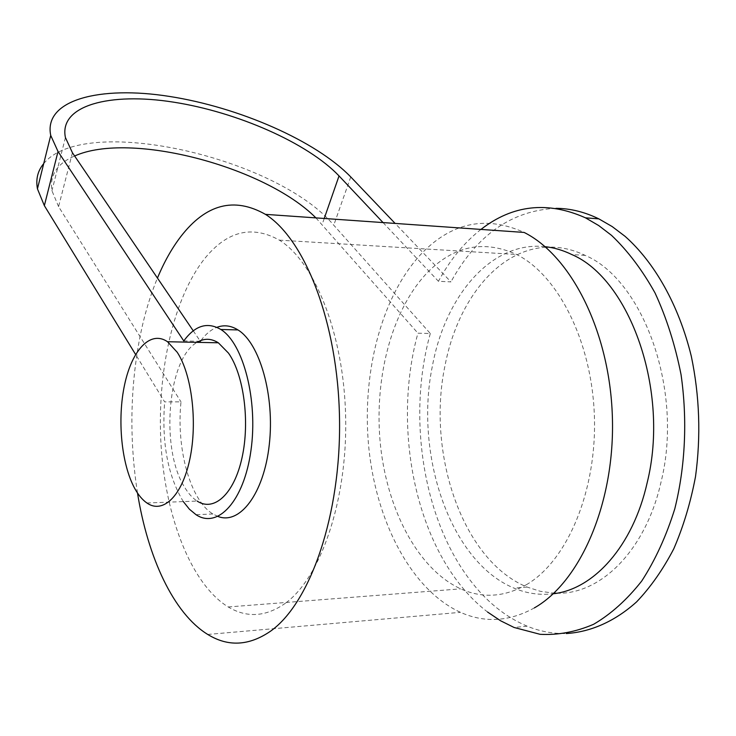 <?xml version="1.0" encoding="UTF-8"?>
<svg xmlns="http://www.w3.org/2000/svg" width="736" height="736" viewBox="0 0 736 736"><rect width="100%" height="100%" fill="white"/><g stroke="black" fill="none" stroke-linecap="round" stroke-linejoin="round"><path stroke-width="0.55" stroke-dasharray="3.68 2.76" d="M527.059 584.32C504.74 597.154 482.623 598.672 460.681 588.855C416.852 568.689 385.857 506.966 380.034 440.689C374.32 374.293 393.3 305.698 429.944 270.02C455.943 245.309 484.822 240.129 516.571 254.481C557.584 274.813 591.661 340.474 594.357 415.279C597.19 490.066 567.594 560.298 527.059 584.32M285.467 603.198C266.009 616.906 246.928 618.166 228.224 606.97C190.872 583.998 165.306 516.35 161 444.342C156.814 372.186 173.392 297.712 204.893 258.318C227.24 230.966 252.062 224.912 279.358 240.148C314.64 261.841 343.96 334.116 345.662 417.073C347.502 500.002 320.841 577.539 285.467 603.198M534.345 607.908C509.376 621.681 484.748 623.153 460.469 612.334C410.302 589.352 375.286 519.358 368.506 444.673C361.882 369.831 382.775 292.275 424.074 251.013C453.799 221.95 487.149 215.758 524.133 232.438M137.494 493C129.269 439.87 130.116 387.716 140.042 336.545C144.311 315.275 150.116 295.78 157.449 278.061M193.246 330.814L200.358 341.292L183.779 340.943M200.965 340.464C205.832 333.969 211.149 329.59 216.918 327.327M217.985 516.46L212.934 513.976C190.1 500.296 176.152 448.288 181.001 401.874L164.662 401.893L135.59 354.467M72.432 152.757L58.576 206.614L181.001 401.874M183.319 501.602C167.808 475.824 161.598 442.594 164.662 401.893M146.896 502.982L197.147 501.078C192.409 498.005 188.122 493.212 184.285 486.698C160.052 448.141 167.744 358.266 197.101 342.35M43.718 163.613C84.41 113.169 277.141 157.43 333.758 225.198L430.312 333.518L417.938 333.187C395.26 414.874 409.74 517.656 457.001 580.658C466.201 592.968 476.394 603.428 487.591 612.048M383.051 222.585L438.435 281.29L450.929 281.888L395.122 223.422M315.919 217.893L417.938 333.187M58.576 206.614L51.934 190.725C49.533 175.131 57.104 163.548 74.63 155.995M556.002 208.325C511.796 210.45 476.772 234.977 450.929 281.888M430.312 333.518C407.505 414.791 422.151 517.077 469.761 579.71C486.165 601.422 505.31 616.924 527.188 626.198C539.828 631.378 552.856 633.825 566.269 633.54M545.716 247.241C496.883 250.12 457.019 301.852 444.903 366.132C426.696 452.925 462.098 560.501 527.086 587.061L540.298 591.302L553.849 593.17M556.71 593.244C600.41 594.688 645.527 550.887 660.974 482.282C683.974 390.595 643.163 279.744 585.157 255.374C572.985 249.568 560.768 246.808 548.513 247.121M480.948 229.42C464.177 242.595 450.009 259.882 438.435 281.29M545.054 246.67C491.455 240.746 445.335 295.697 432.409 365.967C414.285 453.192 449.374 561.329 513.949 588.101C526.663 593.474 539.746 595.369 553.205 593.768M350.75 176.934L333.758 225.198M324.236 218.472L322.166 224.416M228.224 606.97L460.681 588.855M279.358 240.148L516.571 254.481M207.745 634.45L460.469 612.334M212.934 513.976L196.034 514.694M65.421 137.558L51.934 190.725M527.188 626.198L514.041 627.458M585.157 255.374L571.835 254.555M527.086 587.061L513.949 588.101"/><path stroke-width="1.1" d="M383.051 222.585L339.038 175.922C307.648 142.95 237.185 112.056 173.521 102.148C109.949 92.064 58.668 105.34 65.421 137.558L72.432 152.757L157.449 278.061C164.156 261.952 171.948 248.115 180.835 236.523C205.942 204.056 234.149 196.668 265.457 214.36L524.133 232.438C570.667 255.631 609.647 330.74 612.361 416.42C615.259 502.072 580.658 581.67 534.345 607.908M265.457 214.36C304.879 239.126 337.99 322.524 339.517 418.536C341.219 514.519 310.334 603.198 270.48 631.23C249.007 645.932 228.096 646.999 207.745 634.45C173.457 613.447 147.77 557.244 137.494 493M157.449 278.061L193.246 330.814M200.358 341.292L200.965 340.464M216.918 327.327C223.928 324.677 230.948 325.542 237.976 329.93C259.753 343.178 274.868 395.692 269.284 444.627C263.948 493.69 239.844 525.127 217.985 516.46M237.976 329.93L220.855 329.489C207.396 321.623 195.04 325.441 183.779 340.943L58.024 151.506L44.353 205.657L135.59 354.467M220.855 329.489C243.248 343.27 258.18 400.145 250.939 450.607C243.975 501.234 217.69 529.294 196.034 514.694L189.41 509.211L183.319 501.602M197.101 342.35C204.093 338.146 211.177 338.293 218.344 342.792L228.473 353.096C243.772 374.615 250.102 421.526 242.015 457.801C234.057 494.224 213.946 512.173 197.147 501.078M58.024 151.506L50.729 135.424C43.304 99.792 100.013 85.422 169.427 96.425C238.979 107.254 315.864 140.788 350.75 176.934L395.122 223.422M44.353 205.657L37.444 188.848C35.668 179.124 37.766 170.706 43.718 163.613M74.63 155.995C130.272 130.944 265.07 166.704 315.919 217.893M134.651 488.308C138.294 494.951 142.379 499.845 146.896 502.982C162.904 514.326 182.178 496.092 189.879 458.96C197.699 421.976 191.756 374.127 177.183 352.222L167.523 341.734C150.484 329.967 132.002 349.959 124.632 384.551C117.153 419.06 121.265 463.772 134.651 488.308M566.269 633.54C590.594 632.022 614.781 621.488 636.594 601.882C650.596 587.218 662.989 569.535 673.762 548.835C683.367 526.645 690.616 502.559 695.52 476.578C701.003 436.098 699.596 395.977 691.297 356.215C678.758 304.952 654.571 262.476 625.076 236.339L612.168 226.559L598.856 218.868C584.596 211.94 570.317 208.426 556.002 208.325M553.849 593.17L556.71 593.244M548.513 247.121L545.716 247.241M487.591 612.048L500.498 620.724L514.041 627.458L540.077 634.312C558.026 635.26 575.874 631.92 593.621 624.284C610.99 614.1 627.026 599.684 641.718 581.035C655.27 560.124 666.292 536.066 674.774 508.861C685.363 466.431 687.544 419.658 681.03 374.523C675.179 345.037 666.531 317.869 655.068 293.011C642.28 270.029 627.771 250.81 611.542 235.373L598.699 225.547L585.47 217.828C547.584 200.919 512.744 204.783 480.948 229.42M553.205 593.768C593.492 589.508 632.896 546.37 647.156 482.798C670.082 390.54 629.501 279.008 571.835 254.555C562.976 250.249 554.042 247.627 545.054 246.67M339.038 175.922L324.236 218.472M50.729 135.424L37.444 188.848M218.344 342.792L167.523 341.734M598.856 218.868L585.47 217.828"/></g></svg>
